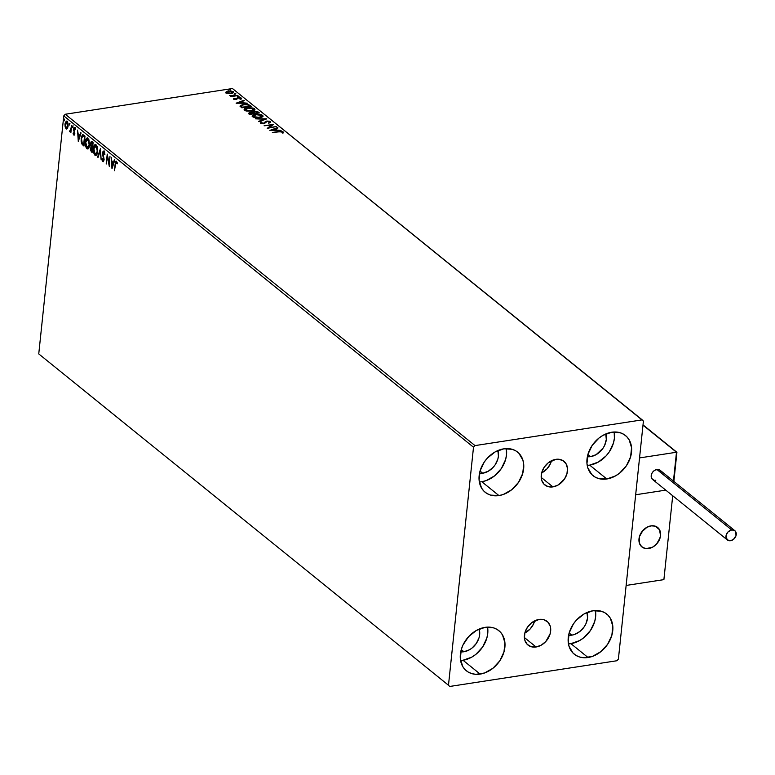 <?xml version="1.0" encoding="UTF-8"?>
<svg xmlns="http://www.w3.org/2000/svg" width="775" height="775" viewBox="0 0 775 775"><rect width="100%" height="100%" fill="white"/><g stroke="black" fill="none" stroke-linecap="round" stroke-linejoin="round"><path stroke-width="1.16" d="M552.914 486.884A15.209 11.683 -51 0 1 544.806 484.937A15.209 11.683 -51 0 1 542.548 470.28A15.209 11.683 -51 0 1 555.811 459.343L558.339 459.217L562.844 460.544L566.07 463.789L567.503 468.449L566.932 473.825L564.462 479.095L558.039 485.073L552.914 486.884L548.012 486.613L544.069 484.278L541.696 480.248L541.221 477.778L541.793 472.411L544.273 467.141L548.283 462.782L555.811 459.343A15.209 11.683 -51 0 1 563.929 461.29A15.209 11.683 -51 0 1 566.176 475.957A15.209 11.683 -51 0 1 552.914 486.884L541.202 477.41L552.914 486.884M536.087 646.989A15.209 11.683 -51 0 1 527.978 645.042A15.209 11.683 -51 0 1 525.721 630.385A15.209 11.683 -51 0 1 538.983 619.448L543.885 619.729L547.828 622.054L550.202 626.093L550.676 628.554L550.105 633.931L545.784 641.535L541.212 645.178L536.087 646.989L531.185 646.718L527.242 644.383L524.869 640.353L524.394 637.883L524.966 632.516L527.446 627.246L531.456 622.887L538.983 619.448A15.209 11.683 -51 0 1 547.092 621.395A15.209 11.683 -51 0 1 549.349 636.062A15.209 11.683 -51 0 1 536.087 646.989L524.375 637.515L536.087 646.989M568.443 643.889A25.817 19.83 129 0 0 570.913 643.657L588.051 657.51A25.817 19.83 -51 0 1 574.275 654.207A25.817 19.83 -51 0 1 570.458 629.319A25.817 19.83 -51 0 1 592.962 610.758L601.293 611.223L604.907 612.792L607.978 615.185L610.371 618.305L612.812 626.219L611.853 635.335L607.639 644.277L600.828 651.668L592.439 656.396L583.759 657.733L579.719 657.045L576.106 655.476L573.035 653.083L569.005 646.243L568.201 642.049L569.16 632.933L573.374 623.991L576.513 620.019L584.263 613.848L592.962 610.758A25.817 19.83 -51 0 1 606.738 614.062A25.817 19.83 -51 0 1 610.555 638.949A25.817 19.83 -51 0 1 588.051 657.51L570.913 643.657L579.613 640.567L583.691 637.815L590.502 630.424L594.716 621.482L595.617 616.852L595.433 610.526A25.817 19.83 129 0 1 570.913 643.657L568.443 643.889M479.328 481.963A25.817 19.83 129 0 0 481.798 481.721L498.935 495.583A25.817 19.83 -51 0 1 485.16 492.27A25.817 19.83 -51 0 1 481.343 467.393A25.817 19.83 -51 0 1 503.847 448.822L512.178 449.297L515.801 450.866L518.863 453.249L522.893 460.098L523.697 464.283L522.738 473.409L518.523 482.35L511.713 489.742L503.324 494.469L498.935 495.583L490.604 495.109L486.991 493.539L483.92 491.156L481.527 488.037L479.095 480.122L480.054 470.997L484.259 462.065L487.397 458.093L495.147 451.912L503.847 448.822A25.817 19.83 -51 0 1 517.623 452.135A25.817 19.83 -51 0 1 521.449 477.022A25.817 19.83 -51 0 1 498.935 495.583L481.798 481.721L486.187 480.607L494.576 475.879L501.386 468.488L505.6 459.546L506.501 454.925L506.317 448.589A25.817 19.83 129 0 1 481.798 481.721L479.328 481.963M587.208 465.368A25.817 19.83 129 0 0 589.678 465.126L606.815 478.989A25.817 19.83 -51 0 1 593.04 475.685A25.817 19.83 -51 0 1 589.213 450.798A25.817 19.83 -51 0 1 611.727 432.237L620.058 432.702L623.672 434.271L626.743 436.664L629.135 439.774L631.567 447.688L630.608 456.814L626.403 465.756L619.583 473.147L615.515 475.898L606.815 478.989L598.484 478.524L594.861 476.954L591.8 474.562L587.77 467.722L586.966 463.528L587.925 454.402L592.139 445.47L598.949 438.078L603.028 435.317L611.727 432.237A25.817 19.83 -51 0 1 625.502 435.54A25.817 19.83 -51 0 1 629.319 460.427A25.817 19.83 -51 0 1 606.815 478.989L589.678 465.126L598.377 462.045L606.127 455.865L609.266 451.893L613.471 442.961L614.381 438.33L614.197 431.995A25.817 19.83 129 0 1 589.678 465.126L587.208 465.368M460.563 660.484A25.817 19.83 129 0 0 463.033 660.252L480.171 674.105A25.817 19.83 -51 0 1 466.395 670.801A25.817 19.83 -51 0 1 462.578 645.914A25.817 19.83 -51 0 1 485.082 627.353L493.413 627.818L497.037 629.387L500.098 631.78L502.491 634.89L504.932 642.814L503.973 651.93L499.768 660.872L492.948 668.263L484.559 672.991L475.879 674.327L471.849 673.64L468.226 672.07L465.155 669.678L462.762 666.558L460.331 658.643L461.29 649.528L463.014 644.945L468.633 636.614L476.383 630.443L485.082 627.353A25.817 19.83 -51 0 1 498.858 630.656A25.817 19.83 -51 0 1 502.684 655.543A25.817 19.83 -51 0 1 480.171 674.105L463.033 660.252L471.733 657.161L475.811 654.41L482.631 647.009L486.836 638.077L487.737 633.446L487.552 627.111A25.817 19.83 129 0 1 463.033 660.252L460.563 660.484M463.925 651.746A16.43 12.613 -51 0 1 460.728 651.852L463.925 651.746L461.27 649.595L463.925 651.746A16.43 12.613 -51 0 0 479.144 629.077L479.647 634.696L479.076 637.641L476.392 643.327L472.062 648.026L469.466 649.779L463.925 651.746M590.569 456.63A16.43 12.613 -51 0 1 587.363 456.737L590.569 456.63L587.905 454.479L590.569 456.63A16.43 12.613 -51 0 0 605.788 433.961L606.292 439.57L604.616 445.431L603.037 448.212L596.111 454.663L590.569 456.63M482.689 473.225A16.43 12.613 -51 0 1 479.493 473.322L482.689 473.225L480.025 471.074L482.689 473.225A16.43 12.613 -51 0 0 497.908 450.546L498.412 456.165L497.841 459.11L495.157 464.797L493.162 467.325L488.231 471.258L482.689 473.225M571.805 635.151A16.43 12.613 -51 0 1 568.598 635.258L571.805 635.151L569.141 633.001L571.805 635.151A16.43 12.613 -51 0 0 587.024 612.482L587.528 618.101L585.852 623.962L584.273 626.733L579.933 631.441L574.595 634.444L571.805 635.151M448.483 685.255L38.75 353.913L63.773 115.882L473.506 447.223L448.483 685.255L449.684 686.466L616.9 660.746L618.392 659.118L643.415 421.087L642.213 419.876L475.007 445.596L65.265 114.254L232.471 88.534L642.213 419.876L475.007 445.596L473.506 447.223L448.483 685.255L449.684 686.466L616.9 660.746L618.392 659.118L643.415 421.087L232.471 88.534L65.265 114.254L63.773 115.882L38.75 353.913L448.483 685.255M66.912 121.355L64.984 123.845L65.119 126.751L66.117 128.863L67.377 128.572L68.103 125.666L67.551 122.247L66.195 121.152L64.945 124.194L65.381 127.72L66.466 129.057L67.377 128.572L68.055 126.335L66.912 121.355L66.282 121.133M71.649 125.327L70.525 130.297L69.43 131.266L69.983 131.866L70.583 131.169L70.883 132.573L71.649 125.327L70.651 129.861L69.43 131.266L69.721 131.779L70.583 131.169L70.883 132.573L71.649 125.327M75.204 128.524L74.594 128.543L75.097 129.774L74.778 127.739L73.664 128.311L74.371 133.319L73.945 134.191L73.392 132.942L73.354 134.337L74.148 135.17L74.739 134.123L73.954 129.483L74.371 128.476L75.097 129.774L75.407 129.289L74.274 127.487L74.817 127.4M83.138 145.38L83.962 146.049L84.998 136.129L82.76 134.656L81.423 136.594L81.113 141.157L81.869 143.966L83.962 146.049L84.998 136.129L82.673 134.666L81.142 138.25L81.869 143.966L83.138 145.38M90.84 148.422L91.576 146.727L90.297 148.509L92.07 152.607L93.107 142.687L91.237 141.651L90.442 143.578L91.033 146.804L90.317 150.03L92.07 152.607L93.107 142.687L91.421 141.583M100.45 148.616L97.592 157.073L98.047 157.441L100.169 150.989L101.157 159.95L100.45 148.616L97.592 157.073L98.047 157.441L100.169 150.989L101.157 159.95L100.45 148.616M109.963 156.308L109.188 163.69L107.231 154.109L106.194 164.019L107.386 156.967L109.333 166.567L109.963 156.308L109.188 163.69L107.231 154.109L106.194 164.019L107.386 156.967L109.333 166.567L109.963 156.308M117.258 162.76L116.667 162.711L117.122 163.893L116.657 161.481L116.047 161.171L115.485 161.888L114.438 170.694L115.872 162.585L116.473 162.411L117.122 163.893L117.413 163.302L116.066 161.171M111.987 168.718L114.787 160.212L114.322 159.844L113.431 162.566L111.9 161.326L111.212 157.325L111.987 168.718L114.787 160.212L114.322 159.844L113.431 162.566L111.9 161.326L111.212 157.325L111.987 168.718M104.615 152.394L103.86 152.2L104.538 154.545L103.937 151.164L102.503 152.917L102.997 152.84L102.503 152.917L103.075 156.85L103.569 156.773L103.075 156.85L104.053 159.669L102.92 160.551L102.329 158.691L101.932 159.04L102.474 161.123L103.317 161.675L104.063 159.214L102.968 152.937L103.86 152.2L104.935 154.322L103.937 151.164L103.182 151.144L102.532 152.685L103.608 159.747L103.046 160.628L102.329 158.691L101.932 159.04L103.211 161.704M96.071 144.799C94.579 144.295 93.698 145.468 93.426 148.325L95.005 155.252L96.042 155.426L95.005 155.252C96.487 155.717 97.359 154.525 97.631 151.667L96.943 146.049L95.083 144.567L93.484 147.889L93.804 153.121L94.763 155.019L95.838 155.504L97.505 152.539L96.071 144.799L95.247 144.518M87.953 148.868L86.897 148.693C88.379 149.158 89.251 147.967 89.522 145.109L88.834 139.49L86.974 138.008L85.376 141.331L85.696 146.562L86.655 148.471L87.73 148.945L89.396 145.981L87.962 138.241L87.139 137.96M78.294 141.467L81.084 132.961L80.629 132.593L79.738 135.315L78.207 134.075L77.519 130.074L78.294 141.467L81.084 132.961L80.629 132.593L79.738 135.315L78.207 134.075L77.519 130.074L78.294 141.467M72.908 127.1L72.346 126.063L72.472 127.642M69.692 124.504L69.13 123.457L69.256 125.046M64.441 120.261L63.889 119.224L64.005 120.803M228.46 93.543L232.18 93.31L233.662 92.177L230.95 90.946L227.608 91.121L225.922 92.516L228.46 93.543L231.308 93.494L233.323 91.702L228.237 91.004L226.193 91.712L226.184 92.797L228.46 93.543M237.954 95.567L229.691 95.49L231.657 96.129L230.64 96.284L231.057 96.623L237.954 95.567L229.71 95.422L231.657 96.129L230.64 96.284L231.057 96.623L237.954 95.567M240.986 98.803L241.064 97.96L239.32 97.485L237.257 97.824L236.152 98.997L233.711 98.57L236.123 99.403L238.642 97.883L240.986 98.803L241.064 97.96L238.187 97.553L235.997 99.026L234.021 98.192L233.847 98.997L236.453 99.365L236.52 98.851L236.472 99.365L238.642 97.883L240.986 98.803L241.064 97.96M241.044 107.144L241.868 107.812L251.313 106.369L248.397 104.489L244.648 104.208L240.298 105.448L240.211 106.33L241.868 107.812L251.313 106.369L250.044 105.342L250.674 106.466L250.044 105.342L243.35 104.354L240.085 106.049L241.044 107.144M249.211 113.751L249.976 114.371L259.422 112.918L256.515 111.387L249.133 112.714L248.804 113.315L249.976 114.371L259.422 112.918L258.327 112.036L254.365 111.416L252.815 112.482L250.286 112.375L248.707 113.692M266.755 118.856L255.498 118.837L264.449 119.176L258.608 121.355L259.063 121.723L266.687 118.798L255.498 118.837L264.449 119.176L258.608 121.355L259.063 121.723L266.755 118.856M276.268 126.548L269.245 127.623L273.536 124.339L264.101 125.792L271.56 125.046L267.249 128.34L276.268 126.548L269.245 127.623L273.536 124.339L264.101 125.792L271.56 125.046L267.249 128.34L276.268 126.548M282.972 132.777L283.03 131.779L280.928 131.246L272.354 132.467L280.957 131.643L282.972 132.777L283.03 131.779L278.719 131.479L272.354 132.467L279.048 131.837L282.061 131.934L282.032 132.719L282.972 132.777L283.03 131.779M269.903 130.481L281.093 130.442L277.043 130.093L275.512 128.853L277.983 127.933L277.528 127.565L269.836 130.432L281.093 130.442L277.043 130.093L275.512 128.853L277.983 127.933L277.528 127.565L269.903 130.481M263.161 123.806L264.188 122.847L263.18 123.622L261.485 122.973L261.427 123.506L261.96 122.198L261.049 122.024L260.507 123.118L262.87 123.642L264.788 123.244L267.162 121.423L269.526 121.791L268.799 122.721L270.562 122.363L269.729 121.258L266.978 121.045L263.539 123.177L261.63 123.07L261.96 122.198L261.049 122.024L260.507 123.118L263.684 123.574L267.162 121.423L269.526 121.791L268.741 123.293M259.77 117.713L263.045 116.076L261.175 114.584L255.537 114.322L252.233 115.979L254.655 117.606L259.77 117.713C262.483 117.316 263.423 116.492 262.589 115.252L255.537 114.322C252.786 114.719 251.836 115.552 252.698 116.802L259.77 117.713M251.662 111.154L254.936 109.517L253.067 108.025L247.855 107.706L245.191 108.374L244.115 109.42L246.547 111.048L251.662 111.154C254.374 110.757 255.314 109.934 254.481 108.694L247.428 107.773C244.677 108.171 243.728 108.994 244.59 110.253L251.662 111.154M236.21 103.24L247.39 103.201L243.35 102.843L241.819 101.602L244.29 100.682L243.825 100.314L236.133 103.182L247.39 103.201L243.35 102.843L241.819 101.602L244.29 100.682L243.825 100.314L236.21 103.24M238.623 96.739L238.836 96.226L237.489 96.332L239.058 96.342M235.406 94.143L235.619 93.63L234.273 93.727L235.842 93.736M230.165 89.9L230.504 89.435L229.032 89.483L230.601 89.503M282.081 131.944L282.972 132.351L282.914 133.348M282.207 132.176L282.032 132.719M283.185 132.612L282.061 131.944M271.153 130.481L275.512 128.853L275.454 129.415L275.512 128.853L274.728 129.144L275.9 130.093L272.103 130.481L274.728 129.144L275.9 130.093L271.153 130.481M277.469 128.127L277.528 127.565L277.469 128.127M275.454 129.415L276.743 130.462L275.454 129.415M267.918 128.233L271.56 125.046L267.918 128.233M271.541 125.201L272.829 125.007L271.541 125.201M269.187 121.704L270.397 122.188L269.497 121.772L268.799 122.721L269.623 122.925L270.456 121.617L270.562 122.353L270.456 121.617L266.755 121.074L264.614 122.285L264.13 123.409L264.614 122.285L264.556 122.847L266.697 121.646M260.448 123.69L261.049 122.024L261.369 122.663L260.439 122.963M261.485 122.973L261.96 122.198M261.902 122.77L261.398 123.109M266.484 121.685L263.965 123.535M264.382 119.737L264.449 119.176L264.382 119.737M264.42 119.379L265.379 119.369L264.42 119.379M252.224 115.988L252.698 116.802M252.262 116.269L254.093 115.184M261.34 115.213L262.531 115.824L262.589 115.252L262.948 116.337M263.045 116.056L262.589 115.252M262.987 116.638L261.117 115.146L261.834 116.376L259.305 117.771L253.648 116.647L253.309 116.017L253.26 116.715M254.646 115.049L252.166 116.541M261.921 116.638L261.059 117.461M254.084 117.509L253.648 116.647L255.953 114.671L261.64 115.417L259.354 117.374L253.648 116.647L253.851 117.383M261.146 117.413L261.873 116.328M249.153 114.312L250.228 112.937M250.664 113.276L250.306 114.322L250.286 112.375L253.512 113.828L250.093 113.538L250.034 114.099L249.831 113.586M252.747 113.043L254.307 111.978M253.735 112.714L254.307 113.712L253.706 112.414L254.365 111.416L257.552 112.346L257.988 113.14L254.307 113.102L254.248 113.663L253.657 112.85M257.222 112.104L258.269 112.608L258.327 112.036L258.782 113.024L257.009 112.055M253.938 112.046L252.757 112.685M250.005 112.976L248.823 113.45M250.093 113.538L251.449 112.656L253.551 113.421L250.528 113.886L249.831 113.14L250.034 114.099M253.754 112.54L255.556 111.697L258.027 112.733L254.52 113.276L253.706 112.336L253.648 112.908M244.115 109.43L244.59 110.253M244.154 109.711L245.985 108.626M253.231 108.655L254.423 109.265L254.481 108.694L254.839 109.779M254.936 109.498L254.481 108.694M254.868 110.089L253.008 108.587M246.537 108.49L244.057 109.982M253.812 110.079L252.95 110.903M245.975 110.951L245.142 110.157M253.532 108.858L253.725 109.817L251.197 111.222L246.702 110.622L245.21 109.42L247.506 108.161L251.642 108.132L253.532 108.858L251.245 110.815L245.539 110.089L245.2 109.459L245.142 110.021L245.481 110.651L247.845 108.112L253.532 108.858L253.764 109.769M253.037 110.854L253.822 110.05M245.539 110.089L245.743 110.825M240.124 106.165L241.819 105.235M242.042 105.177L240.056 106.301M241.18 106.272L242.081 107.677L241.199 106.088L243.767 104.703L248.107 104.935L249.879 106.582L242.139 107.105L242.197 107.764L241.257 106.156M241.199 106.088L242.304 105.032L245.588 104.547L248.107 104.935L249.918 106.175L242.372 107.735L241.122 106.466M237.46 103.23L241.819 101.612L241.761 102.174L241.819 101.602L241.035 101.903L242.207 102.843L238.409 103.23L241.035 101.893L242.207 102.843L237.46 103.23M243.767 100.876L243.825 100.314L243.767 100.876M241.761 102.174L243.05 103.211L241.761 102.174M233.788 99.568L233.847 98.997M234.021 98.192L234.554 98.832L233.769 98.938M234.67 98.842L234.854 98.299M234.718 98.929L234.602 99.413M236.462 99.423L237.257 97.824L237.198 98.396L238.119 98.115L236.53 99.374M238.128 98.038L238.187 97.553L238.128 98.038M240.347 98.222L240.928 99.365M240.26 98.125L240.105 98.706M240.047 99.268L240.163 98.667M241.19 98.745L240.221 98.183M230.582 96.013L230.64 95.47L230.582 96.013M226.126 93.368L226.184 92.797M226.193 91.712L226.135 92.283L228.179 91.576M232.238 93.3L232.481 91.837L232.393 92.671L230.853 93.552L227.027 92.671L228.664 91.343L230.156 91.256L232.481 91.837L230.902 93.155L227.027 92.671L226.978 93.223L226.813 92.225L228.237 91.004L233.265 92.273L233.323 91.702L233.546 92.583M233.672 92.312L233.323 91.702M233.604 92.748L232.258 91.77M227.55 91.692L225.883 92.525M232.645 92.845L231.686 93.533M227.027 92.671L226.939 93.213M253.367 116.308L253.745 115.388L255.614 114.719L261.146 115.117M261.64 115.417L261.931 116.608M116.502 161.326L115.146 164L114.438 170.694L115.552 164.436L116.405 162.343L117.199 162.634L116.541 162.304M115.833 162.672L116.347 161.219M117.325 162.915L116.405 162.343M116.444 161.152L115.756 163.254M112.394 167.487L112.317 166.276L112.394 167.487M112.084 162.469L112.017 161.423L112.084 162.469M113.973 162.479L113.431 162.566L114.729 160.163L113.973 162.479M112.753 166.208L113.683 163.351L112.511 162.411L113.683 163.351L112.21 166.296L111.968 162.488L113.15 163.438L112.21 166.296L112.753 166.208M109.508 164.968L109.256 163.68L109.508 164.968M107.463 156.957L107.609 155.601L107.463 156.957M102.813 161.568L103.482 161.568L102.813 161.568L104.034 160.037L102.92 153.266L103.811 152.171M104.063 160.076L102.92 160.551M103.53 160.512L104.141 159.66M103.046 152.83L104.48 151.077M103.957 150.931L103.075 152.597M104.063 152.016L104.693 152.559M98.183 157.025L97.592 157.073L100.517 149.711L98.183 157.025M95.005 155.252L95.79 155.513M94.124 147.202L95.519 144.528M95.625 144.479L94.085 147.376M95.916 145.516L97.204 146.756M97.505 152.607L96.72 154.109L95.829 154.264M95.848 145.526L95.315 145.603L96.672 146.833L97.263 149.846L96.962 152.685L95.877 154.38L95.093 154.225L93.843 148.664L96.517 145.748L95.587 145.623L97.66 151.261L95.093 154.225L93.794 150.166L94.085 147.308L95.577 145.623M97.175 146.669L95.974 145.826M95.993 154.322L97.466 152.743M91.837 151.9L90.956 150.466L91.837 151.9M92.022 141.806L90.442 143.578L91.305 146.175M90.975 143.491L92.564 141.718M91.779 141.573L91.004 143.239M91.237 146.02L90.878 148.132M90.859 149.953L90.723 148.829L92.564 147.928L91.828 147.541L92.554 147.996L91.76 151.251L90.743 148.626L91.285 147.618L92.089 148.064L92.215 151.173L90.946 150.437M92.109 142.978L93.058 143.22L91.77 142.745L93.048 143.288L92.196 147.047L90.859 143.917L92.109 142.978L92.583 143.365L92.661 146.979L91.411 146.33L90.859 144.828L91.033 143.152L91.789 142.755M87.962 138.241C86.471 137.737 85.589 138.919 85.318 141.767L86.897 148.693L87.682 148.955M86.897 148.693L87.43 148.616L86.258 146.562M86.015 140.643L87.41 137.969M86.228 146.475L88.127 148.877M87.517 137.921L85.977 140.818M87.808 138.958L89.096 140.197M89.396 146.049L88.612 147.55L87.72 147.705M87.875 147.773L86.984 147.667L85.734 142.106L88.408 139.19L87.468 139.064L89.551 144.712L86.984 147.667L85.686 143.608L85.977 140.759L87.468 139.064M87.74 138.967L87.207 139.054L88.563 140.275L89.135 144.421L88.418 147.211L86.984 147.667M89.067 140.12L87.866 139.267M88.147 147.783L89.358 146.184M81.908 142.561L84.01 145.564L81.869 143.966L82.412 143.888L81.956 142.716M81.83 137.088L82.964 134.676M83.07 134.618L81.792 137.311M83.274 135.722L84.95 136.662L83.235 135.732M84.475 136.807L83.652 144.693L82.198 143.21L81.559 138.589L82.877 135.79L84.94 136.729L83.652 144.693L81.763 142.164L81.559 138.589L82.605 135.848L84.475 136.807M78.701 140.236L78.624 139.025L78.701 140.236M78.391 135.228L78.323 134.172L78.391 135.228M80.271 135.237L81.036 132.922L80.271 135.237M79.05 138.967L79.99 136.109L78.817 135.16L79.99 136.109L78.517 139.045L78.275 135.237L79.447 136.187L78.517 139.045L79.05 138.967M74.642 127.613L73.538 128.989L74.032 128.912L73.557 130.229L74.807 133.426L73.848 134.143L73.392 132.942L73.082 133.368L73.78 135.053L74.323 134.976L73.615 133.29M74.158 134.094L74.836 133.726M74.352 133.494L73.848 134.143M74.594 127.517L74.08 128.912L75.185 127.526M74.381 135.015L73.78 135.053L74.778 133.804L73.964 129.289L75.136 128.456L74.507 129.212M73.964 129.289L74.594 128.543M73.741 133.784L74.41 135.034M74.39 128.476L75.223 128.553M73.005 127.565L72.201 126.538L73.179 125.908M72.637 125.996L72.201 126.538M72.792 126.189L72.86 127.362M69.721 131.779L70.583 131.169M70.225 130.888L70.263 131.692L69.43 131.266L69.886 130.936M70.428 130.859L71.184 129.774L70.544 130.907M69.789 124.959L68.985 123.942L69.963 123.312M69.43 123.39L68.985 123.942M69.576 123.583L69.643 124.765M66.117 128.863L67.377 128.572M66.66 128.776L65.914 127.613L66.66 128.776M65.517 123.767L67.444 121.278M66.737 121.074L65.604 123.138M66.824 122.043L67.822 122.847M68.016 126.819L67.144 128.03M66.912 122.024L66.369 122.101L67.638 125.986L66.214 127.972L65.4 124.174L67.357 122.169L66.65 122.14M67.638 125.986L66.747 128.078L65.749 127.265L65.4 124.174L66.282 122.121L67.289 122.934L67.638 125.986M67.667 122.537L66.815 122.247M66.892 127.982L66.214 127.972M67.173 128.03L67.958 127.003M64.548 120.726L63.744 119.699L64.722 119.069M64.18 119.156L63.744 119.699M64.335 119.35L64.403 120.522M111.968 162.488L113.15 163.438L112.21 166.296L111.968 162.488M96.255 154.341L95.093 154.225M78.275 135.237L79.447 136.187L78.517 139.045L78.275 135.237M473.506 447.223L63.773 115.882L65.265 114.254L475.007 445.596L473.506 447.223M524.83 633.001A15.209 11.683 129 0 0 534.663 620.843L533.51 624.03L530.197 628.932L524.83 633.001M541.657 472.895A15.209 11.683 129 0 0 551.49 460.738L550.337 463.925L547.024 468.827L541.657 472.895M648.588 548.535A12.516 9.61 -51 0 1 641.913 546.927A12.516 9.61 -51 0 1 640.063 534.866A12.516 9.61 -51 0 1 650.971 525.867L646.757 527.358L642.998 530.352L639.433 536.61L639.356 543.072L641.312 546.385L644.548 548.303L648.588 548.535L652.812 547.034L656.57 544.04L660.126 537.782L660.591 533.355L659.409 529.519L655.011 526.089L650.971 525.867A12.516 9.61 -51 0 1 657.646 527.465A12.516 9.61 -51 0 1 659.506 539.536A12.516 9.61 -51 0 1 648.588 548.535M672.71 495.748L663.894 579.632L626.132 585.445L635.665 494.76L626.132 585.445L663.894 579.632L672.71 495.748M665.773 490.129L635.665 494.76L665.773 490.129L635.665 494.76L639.54 457.928L676.488 452.242L639.54 457.928L635.665 494.76L665.773 490.129M638.949 540.756L638.949 540.756A12.516 9.61 -51 0 1 645.449 528.192A12.516 9.61 -51 0 1 657.646 527.465A12.516 9.61 -51 0 1 660.61 533.636A12.516 9.61 -51 0 1 654.11 546.21A12.516 9.61 -51 0 1 641.913 546.927A12.516 9.61 -51 0 1 638.949 540.756L640.024 544.651L642.582 547.412L646.243 548.623L652.54 547.179L656.347 544.273L659.157 540.291L660.533 535.835L659.535 529.742L655.253 526.167L651.252 525.828L647.018 527.213L641.652 532.018L639.52 536.319L638.949 540.756M676.759 452.232L642.988 425.146L676.488 452.242L673.456 481.062L676.895 452.29L673.727 481.275M734.855 530.71L660.067 470.231A5.948 4.563 129 0 0 656.9 469.476L731.678 529.945A5.948 4.563 -51 0 1 734.855 530.71A5.948 4.563 -51 0 1 735.737 536.436A5.948 4.563 -51 0 1 730.544 540.717A5.948 4.563 -51 0 1 727.376 539.952A5.948 4.563 -51 0 1 726.495 534.217A5.948 4.563 -51 0 1 731.678 529.945L656.9 469.476A5.948 4.563 129 0 0 651.717 473.748A5.948 4.563 129 0 0 652.598 479.483L727.376 539.952M731.678 529.945L727.89 532.076L726.194 535.05L726.165 538.121L728.626 540.601L730.544 540.717L733.489 539.371L736.027 535.602L735.688 531.679L734.429 530.41L731.678 529.945M661.288 472.072L659.651 469.941L657.888 469.418L654.894 470.183L653.112 471.607L651.814 473.525L651.194 476.683L651.756 478.504L653.848 480.132M654.778 480.287L655.766 480.238M282.197 132.263L282.139 132.835M261.349 122.741L261.291 123.302M234.573 98.657L234.515 99.219M241.296 98.396L241.238 98.958M240.376 98.357L240.318 98.929M237.402 96.449L237.344 97.011M234.186 93.843L234.127 94.414M225.845 92.215L225.787 92.787M228.945 89.609L228.887 90.171M74.003 134.201L74.545 134.114M676.875 452.271L643.008 424.884M673.863 481.382L676.914 452.358"/></g></svg>
